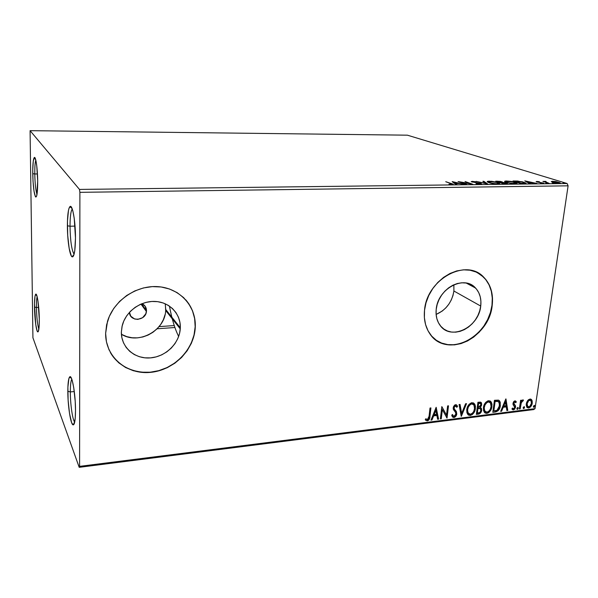 <?xml version="1.0" encoding="UTF-8"?>
<svg xmlns="http://www.w3.org/2000/svg" width="598" height="598" viewBox="0 0 598 598"><rect width="100%" height="100%" fill="white"/><g stroke="black" fill="none" stroke-linecap="round" stroke-linejoin="round"><path stroke-width="0.9" d="M35.798 160.085C35.065 162.499 34.729 167.126 34.789 173.973L32.748 173.659C32.696 164.435 33.211 159.061 34.295 157.528C35.738 155.899 37.584 168.531 37.681 181.082L36.747 195.643L35.887 197.063L35.409 196.645L34.019 191.203L33.025 181.239L32.748 169.996L33.279 161.071L34.452 157.453L35.902 160.526L36.77 165.96L37.681 181.082C37.681 191.831 37.024 197.138 35.693 196.981C34.071 194.268 33.092 186.494 32.748 173.659L34.789 173.973C34.729 167.126 35.065 162.499 35.798 160.085M37.442 173.958L34.789 173.973L37.442 173.958M37.151 296.698C36.635 298.679 36.396 302.282 36.448 307.507L34.497 307.08C34.437 299.673 34.841 295.382 35.701 294.223C37.113 292.422 39.199 306.699 39.289 319.183L39.176 325.648L38.369 331.367L37.966 331.905L37.069 330.821L35.716 324.378L34.49 303.754L35.013 296.242L35.723 294.201L37.098 296.496L38.01 301.325L39.289 319.183C39.304 327.854 38.773 332.077 37.681 331.868C36.254 331.172 34.594 318.069 34.497 307.08L36.448 307.507C36.396 302.282 36.635 298.679 37.151 296.698M38.691 307.372L36.448 307.507L38.691 307.372M71.797 379.192C70.841 380.963 70.347 385.202 70.332 391.922L67.828 391.279C67.851 383.206 68.464 378.422 69.66 376.934C71.992 373.825 75.625 394.224 75.512 410.691L75.213 418.488L73.756 424.647L73.083 424.894L71.618 422.651L69.517 413.465L68.127 400.249L67.888 387.235L68.875 378.571L70.086 376.74L71.551 378.564L72.306 380.806L73.726 387.571L75.206 401.303L75.512 410.691C75.408 420.648 74.533 425.35 72.896 424.804C70.497 423.608 67.791 405.317 67.828 391.279L70.332 391.922C70.347 385.202 70.841 380.963 71.797 379.192M74.294 391.541L70.332 391.922L74.294 391.541M72.246 208.986C70.811 211.116 70.071 216.872 70.018 226.238L67.387 225.767C67.439 215.048 68.284 208.657 69.936 206.609C72.395 203.806 75.565 221.253 75.475 237.944L74.772 250.697L73.629 255.645L72.919 256.744L72.156 256.871L71.371 256.041L69.159 248.379L67.701 235.373L67.447 221.193L68.478 210.332L69.069 208.119L70.504 206.415L72.096 208.575L72.874 211.049L74.234 218.375L75.475 237.944C75.288 251.1 74.122 257.372 71.977 256.766C69.63 255.339 67.365 239.768 67.387 225.767L70.018 226.238C70.071 216.872 70.811 211.116 72.246 208.986M75.027 226.096L70.018 226.238L75.027 226.096M146.495 310.698L146.435 311.543C145.65 321.133 129.557 321.971 129.46 312.328L130.82 316.237L134.602 318.981L137.846 319.384L142.586 317.695L145.785 313.853L146.495 310.698L141.494 303.881L146.495 310.698L145.165 306.266L141.958 303.694C144.918 305.1 146.435 307.439 146.495 310.698M121.409 334.207C138.347 345.21 165.138 330.582 165.668 310.482L165.721 309.465L180.319 327.824L180.267 328.885C179.288 343.596 165.399 356.976 149.986 357.925C134.58 359.084 121.058 347.206 121.357 332.092L122.022 326.471L123.823 320.969L126.694 315.819L130.521 311.207L135.155 307.335L140.403 304.352L146.054 302.371L151.885 301.467L157.655 301.669L163.149 302.962L168.15 305.279L172.471 308.531L175.954 312.582L178.473 317.269L179.946 322.412L180.319 327.824L179.587 333.288L177.785 338.618L174.982 343.611L171.275 348.088L166.805 351.878L161.737 354.846L156.25 356.871L150.547 357.881L144.843 357.828L139.349 356.707L134.288 354.554L129.841 351.437L126.193 347.468L123.494 342.796L121.857 337.601L121.357 332.092L122.216 325.626C125.692 311.551 140.709 300.63 155.226 301.452C169.772 302.125 180.858 314.07 180.319 327.824L165.721 309.465L165.235 303.777M436.121 314.436C446.078 309.988 451.998 302.184 453.897 291.009L480.725 306.071C478.916 327.495 450.563 341.129 439.971 325.207C436.839 320.82 435.591 315.52 436.211 309.293L437.198 304.389L439.029 299.605L441.623 295.128L444.882 291.136L448.679 287.795L452.858 285.231L457.253 283.542L461.693 282.794L465.992 283.011L469.991 284.185L473.541 286.248L476.501 289.118L478.759 292.691L480.246 296.81L480.912 301.332L480.725 306.071L479.701 310.863L477.892 315.52L475.35 319.878L472.181 323.765L468.496 327.046L464.429 329.603L460.139 331.329L455.773 332.159L451.505 332.054L447.498 331.015L443.895 329.072L440.846 326.299L438.469 322.793L436.861 318.682L436.099 314.122L436.211 309.293C437.714 288.67 464.205 274.624 475.545 288.034C479.805 292.736 481.532 298.746 480.725 306.071L453.897 291.009L453.86 284.76L453.897 291.009L452.955 295.591L451.243 300.046L448.829 304.203L445.802 307.903L442.273 311.027L436.121 314.436M436.615 340.479C456.095 354.629 489.321 333.034 491.982 305.257L492.199 305.384C489.336 338.244 445.488 358.83 429.723 333.572C425.38 327.069 423.646 319.31 424.52 310.287L424.378 317.65L425.582 324.594L428.071 330.844L431.726 336.151L436.398 340.329L441.9 343.23L447.999 344.762L454.48 344.874L461.08 343.581L467.561 340.942L473.698 337.07L479.252 332.099L484.044 326.224L487.886 319.653L490.637 312.619L492.199 305.384L492.513 298.2L491.549 291.346L489.328 285.074L485.935 279.625L481.472 275.215L476.105 272.03L470.028 270.206L463.472 269.825L456.7 270.931L449.98 273.48L443.574 277.382L437.758 282.488L432.765 288.595L428.788 295.457L426.008 302.782L424.52 310.287C426.68 279.259 466.223 257.738 483.715 277.173C490.681 284.401 493.514 293.805 492.199 305.384L491.982 305.257C493.29 293.685 490.465 284.289 483.498 277.061L477.256 272.576M110.301 352.364C119.48 368.988 141.113 376.306 160.421 370.169C179.774 364.115 194.47 345.719 195.165 326.747L195.292 326.897C194.567 349.352 173.928 370.341 150.315 372.39C126.709 374.767 105.293 356.849 105.629 333.392L106.444 341.817L108.993 349.733L113.172 356.827L118.778 362.829L125.587 367.516L133.324 370.73L141.666 372.367L150.315 372.39L158.933 370.812L167.216 367.71L174.855 363.203L181.59 357.477L187.174 350.72L191.42 343.192L194.156 335.157L195.292 326.897L194.769 318.712L192.593 310.908L188.833 303.777L183.601 297.595L177.075 292.601L169.503 289.006L161.154 286.98L152.348 286.614L143.438 287.944L134.782 290.934L126.724 295.472L119.615 301.392L113.74 308.448L109.344 316.357L106.608 324.789L105.629 333.392L107.498 321.365C113.725 300.405 136.733 284.88 158.306 286.674C179.931 288.273 195.972 306.139 195.307 326.441L195.18 326.291C195.352 316.17 192.205 307.342 185.739 299.8M178.66 336.45C174.885 328.967 171.82 318.861 169.451 306.116C171.82 318.861 174.885 328.967 178.66 336.45M471.097 285.657L471.261 284.79L471.097 285.657M473.19 285.986L473.055 286.704L473.19 285.986M79.205 467.33L533.663 409.585L535.023 408.666L79.586 466.365L79.893 192.332L568.1 185.829L535.023 408.666L568.1 185.829L567.128 183.519L79.482 189.424L30.087 130.67L407.395 135.178L567.128 183.519L407.395 135.178L30.087 130.67L32.92 337.743L79.205 467.33L79.586 466.365L79.893 192.332L79.482 189.424L30.087 130.67L32.92 337.743L79.205 467.33L79.586 466.365L535.023 408.666L533.663 409.585L79.205 467.33M529.753 406.932L528.176 407.672L529.985 407.395L531.443 405.608L532.25 403.164L532.168 400.854L530.568 399.053L528.393 399.741L526.689 402.275L526.195 405.04L526.831 407.201L528.617 407.971C530.695 407.201 531.906 405.601 532.25 403.164L531.577 399.673L529.925 399.038L527.511 400.735L526.27 403.904L526.92 407.32L528.617 407.971L527.107 407.53M522.495 400.78L522.936 401.086L523.459 400.114L522.368 400.084L521.239 401.497L521.426 400.219L520.604 400.316L519.356 408.987L520.178 408.883L521.374 402.379L522.061 401.273L522.936 401.086L522.495 400.787L522.981 399.89L522.009 400.712M174.9 327.51L157.102 328.788L174.9 327.51M159.061 326.635L174.242 325.559L159.061 326.635M551.244 181.605L555.527 182.943L560.274 182.891L555.834 181.553L552.178 181.276L551.334 181.732L559.018 183.257L560.199 182.794L555.834 181.553L551.244 181.605M549.143 183.339L545.615 181.874L546.026 181.403L542.917 181.403L549.143 183.339L545.443 181.77L546.026 181.403L542.917 181.403L549.143 183.339M536.832 181.433L536.114 181.62L537.049 182.039L542.558 182.988L540.435 183.205L543.859 183.242L537.497 181.897L539.374 181.695L536.832 181.433L536.765 181.949L542.633 183.04L540.435 183.205L543.806 183.167L537.632 181.942L539.374 181.695L536.832 181.433L536.159 181.68L536.787 181.956L536.832 181.433M523.87 183.638L525.978 183.085L522.368 181.77L512.957 180.992L521.179 183.668L523.87 183.638C525.672 183.631 526.367 183.437 525.948 183.055L517.704 181.044L512.957 180.992L521.179 183.668L523.87 183.638M503.808 183.878L507.381 183.713L506.439 182.988L502.686 182.375L500.578 181.418L495.742 181.172L503.808 183.878L506.162 183.848L507.425 183.422L506.603 183.048L502.686 182.375L502.058 181.792L495.742 181.172L503.808 183.878M487.819 184.072L483.849 181.299L482.863 181.306L485.965 183.407L476.098 181.381L487.819 184.072L483.849 181.299L482.863 181.306L485.965 183.407L476.098 181.381L487.819 184.072M466.717 184.319L460.961 182.263L472.809 184.251L465.05 181.5L469.886 183.549L458.083 181.568L465.775 184.334L466.717 184.319L460.961 182.263L472.809 184.251L465.05 181.5L469.886 183.549L458.083 181.568L466.717 184.319M450.743 183.541L451.782 184.251L448.956 184.274L453.217 184.184L445.734 181.702L451.931 184.049L448.956 184.274L453.232 184.191L445.734 181.702L450.743 183.541M452.163 181.635L455.84 184.453L456.872 184.438L455.676 183.526L459.122 183.489L463.891 184.356L452.32 181.628L455.84 184.453L456.872 184.438L455.676 183.526L459.122 183.489L463.891 184.356L452.163 181.635M480.396 184.229L481.569 183.952L480.381 183.324L472.495 181.859L475.836 181.785L471.194 181.575L479.858 183.459L480.336 183.78L479.693 183.945L475.956 183.661L479.858 184.221L481.48 183.78L480.792 183.451L472.45 181.829L475.836 181.785L472.218 181.351L471.276 181.71L479.858 183.459L480.276 183.668L479.514 183.945L475.956 183.661L480.396 184.229M488.895 182.652L495.241 183.907L498.612 183.975L499.636 183.481L497.155 182.293L491.586 181.284L487.392 181.426L487.422 181.964L488.895 182.652C491.13 183.429 494.053 183.885 497.663 184.027C499.442 183.952 500.04 183.691 499.472 183.25L497.94 182.54L489.179 181.172C487.422 181.246 486.832 181.5 487.4 181.942L488.895 182.652M506.379 182.457L512.755 183.706L516.702 183.653L517.038 183.28L515.947 182.584L511.372 181.433L506.244 180.992L504.764 181.246L504.854 181.77L506.379 182.457L515.155 183.818C516.851 183.75 517.427 183.504 516.889 183.085L515.259 182.345L506.491 180.992C504.847 181.059 504.271 181.291 504.764 181.695L506.379 182.457M524.797 180.865L529.462 183.571L530.426 183.564L528.909 182.689L536.944 183.481L524.797 180.865L529.462 183.571L530.426 183.564L528.909 182.689L536.944 183.481L524.797 180.865M545.787 183.182L547.439 183.242L545.772 183.175M552.417 183.108L554.062 183.167L552.388 183.093M563.137 182.981L564.856 183.138L563.137 182.981M514.893 400.862L513.817 401.475L513.024 403.142L513.136 404.816L514.758 407.089L513.974 408.643L513.181 408.785L512.523 408.053L511.933 408.92L512.964 409.854L514.467 409.383L515.536 407.373L515.416 405.676L513.824 403.598L514.43 402.08L515.117 401.976L515.723 402.708L516.313 401.908L514.893 400.862L512.994 403.336L513.069 404.652L514.736 407.305L513.533 408.823L512.523 408.053L511.933 408.92L513.473 409.877L515.573 407.156L515.491 405.848L513.824 403.194L514.796 401.923L515.723 402.708L516.313 401.908L514.893 400.862M495.368 412.007L498.171 410.699L500.167 406.707L500.279 402.447L499.711 401.109L498.373 400.122L494.441 400.301L492.819 412.328L495.368 412.007C498.343 411.2 500.003 409.084 500.354 405.646L499.636 401.004L498.665 400.226L494.441 400.301L492.819 412.328L495.368 412.007M476.352 414.399L480 413.524L481.659 410.37L481.472 408.561L480.306 407.492L481.532 405.526L481.569 403.127L480.553 402.118L477.929 402.282L476.352 414.399L478.587 414.122C480.358 413.607 481.383 412.358 481.659 410.37L481.278 408.202L480.306 407.492L481.689 404.794L481.33 402.648L477.929 402.282L476.352 414.399M461.215 416.305L466.522 403.65L465.573 403.762L461.656 413.36L460.041 404.427L459.085 404.54L461.357 416.29L466.522 403.65L465.573 403.762L461.656 413.36L460.041 404.427L459.085 404.54L461.215 416.305M441.264 418.817L442.348 409.667L447.02 418.092L448.5 405.81L447.618 405.922L446.512 415.087L441.832 406.61L440.375 418.929L441.264 418.817L440.42 418.548L441.264 418.817L442.348 409.667L447.02 418.092L448.5 405.81L447.618 405.922L446.512 415.087L441.832 406.61L440.375 418.929L441.264 418.817M429.065 416.275L428.078 419.318L427.151 419.609L425.828 418.727L425.26 419.736L427.316 420.887L428.579 420.289L429.401 419.056L430.911 407.926L430.007 408.03L429.065 416.275L427.45 419.617L425.828 418.727L425.26 419.736L427.316 420.887C429.17 420.013 430.052 418.488 429.955 416.29L430.911 407.926L430.007 408.03L429.065 416.275M436.159 407.29L430.986 420.11L431.965 419.99L433.625 415.887L436.891 415.483L437.624 419.273L438.596 419.153L436.159 407.29L430.986 420.11L431.965 419.99L433.625 415.887L436.891 415.483L437.624 419.273L438.596 419.153L436.159 407.29M455.84 405.952L455.026 405.601L456.775 407.298L457.552 406.461L456.394 404.786L457.552 406.461L457.089 405.481L455.601 404.652L453.202 407.761L453.426 409.578L455.452 412.254L455.9 414.018L454.054 416.283L452.97 415.625L452.514 414.474L451.722 415.184L452.29 416.649L453.964 417.524L455.497 416.671L456.67 414.504L456.483 411.82L454.428 409.129L454.091 407.604L455.175 405.975L455.945 406.005L456.775 407.298L457.552 406.461L456.326 404.749L454.682 405.025L453.441 406.76L453.194 408.718L455.646 412.598L455.9 414.018L455.325 415.468L454.226 416.253L453.434 416.141L452.514 414.474L451.722 415.184L452.716 417.165L453.964 417.524L453.097 417.202M466.754 409.682L466.926 412.807L468.466 415.102L470.297 415.468L472.285 414.601L473.855 412.852L475.223 409.66L475.462 406.408L474.917 404.487L473.392 402.903L471.351 402.805L469.019 404.405L467.449 407.014L466.754 409.682L467.516 414.115L470.297 415.468C473.317 414.309 475.021 412.007 475.417 408.561L474.618 403.979L471.867 402.701C468.839 403.889 467.143 406.221 466.754 409.682M483.416 407.634L483.565 410.736L485.068 413.016L486.862 413.382L488.82 412.523L490.375 410.789L491.735 407.619L491.997 404.39L491.474 402.484L489.986 400.907L487.983 400.81L485.673 402.402L484.118 404.981L483.416 407.634L484.231 412.172L486.862 413.382C489.837 412.231 491.526 409.951 491.937 406.528L491.1 401.849L488.484 400.712C485.509 401.886 483.819 404.196 483.416 407.634M505.818 398.941L500.675 411.342L501.587 411.222L503.232 407.26L506.289 406.879L506.865 410.557L507.777 410.445L505.96 398.918L500.675 411.342L501.587 411.222L503.232 407.26L506.289 406.879L506.865 410.557L507.777 410.445L505.818 398.941M516.866 408.479L517.135 409.324L517.726 409.249L518.242 408.307L517.98 407.462L516.904 408.307L517.412 409.383L518.242 408.307L518.1 407.574L516.866 408.479M523.175 407.694L523.429 408.531L524.02 408.456L524.536 407.522L524.282 406.677L523.205 407.515L523.713 408.591L524.536 407.522L524.394 406.775L523.175 407.694M533.364 406.408L533.618 407.253L534.201 407.178L534.717 406.244L534.463 405.399L533.401 406.236L533.894 407.305L534.717 406.244L534.567 405.496L533.364 406.408M113.082 356.662L118.688 362.657L125.49 367.344L133.219 370.558L141.569 372.195L150.21 372.218L158.821 370.64L167.104 367.546L174.743 363.038L181.471 357.312L187.054 350.563L191.293 343.035L194.036 335L195.165 326.747L194.642 318.57L192.474 310.766L188.706 303.635M441.69 343.095L447.797 344.62L454.271 344.74L460.871 343.446L467.352 340.808L473.481 336.936L479.043 331.972L483.827 326.097L487.662 319.526L490.42 312.492L491.982 305.257L492.289 298.081L491.324 291.233L489.112 284.962L485.711 279.513L481.248 275.102M180.267 328.885L165.668 310.482L165.34 304.315M121.999 334.551L126.828 336.644L132.061 337.758L137.488 337.863L142.915 336.943L148.132 335.059L152.946 332.279L157.192 328.698L160.705 324.467L163.351 319.736L165.048 314.675M426.591 420.566L428.183 419.96L429.095 418.51L430.478 407.978L429.558 415.969L429.955 416.29L429.558 415.969C429.663 418.159 428.781 419.691 426.927 420.558L425.716 420.267M425.724 420.267L426.284 420.521M436.039 407.597L438.596 419.153L437.549 418.914L438.199 418.832L436.039 407.597M436.495 415.161L433.229 415.565L433.625 415.887L433.229 415.565L431.577 419.661L431.965 419.99L431.151 419.714L433.229 415.565L436.495 415.161M435.494 409.951L433.759 414.25L434.148 414.571L433.759 414.25L435.494 409.951L436.66 414.265L434.148 414.571L435.882 410.273L435.494 409.951M441.825 406.662L446.512 415.087L441.825 406.662M448.052 405.863L446.624 417.748L448.052 405.863M441.944 409.346L442.348 409.667L441.944 409.346L440.868 418.495L441.944 409.346M452.275 414.683L453.157 415.894L452.275 414.683M457.141 406.147L456.551 406.79L457.141 406.147M454.091 407.604L455.437 405.915L455.026 405.601L453.688 407.29L454.428 409.129L454.091 407.604M455.362 410.213L454.024 408.808L455.803 410.998L456.775 413.921L456.207 411.312L455.362 410.213M453.964 417.524C455.594 416.955 456.536 415.752 456.775 413.921L456.371 413.607C456.125 415.431 455.19 416.634 453.561 417.21L453.964 417.524M453.321 417.225L455.489 415.864L456.356 412.5M456.244 411.992L454.248 409.092M454.159 408.987L453.688 407.29M453.733 407.014L454.517 405.788L455.541 405.691M459.698 404.472L461.656 413.36L459.698 404.472M465.954 403.717L461.088 415.625L465.954 403.717M474.207 403.672L473.661 403.037L474.999 408.247C474.603 411.693 472.898 413.995 469.886 415.154L468.085 414.803L470.903 414.87L472.719 413.48L474.035 411.514L475.059 407.701L474.506 404.181M473.1 404.226L471.329 403.643L473.945 405.033L474.558 408.666C474.244 411.446 472.869 413.308 470.432 414.227L468.227 413.143L467.217 409.256L467.815 412.829L468.653 413.659L467.337 411.76L467.285 408.815L469.303 404.741L470.918 403.725L472.114 403.68M467.629 409.57C467.935 406.79 469.303 404.913 471.74 403.949L471.329 403.643C468.892 404.599 467.524 406.476 467.217 409.256L467.629 409.57L468.398 406.924L470.14 404.674L471.74 403.949L473.205 404.293L474.162 405.414L474.603 408.225L473.78 411.304L472.54 413.083L470.633 414.197L468.974 413.921L467.748 412.074L467.629 409.57M480.927 402.364L481.689 404.794L481.263 404.48L479.888 407.186L480.306 407.492L479.888 407.186L481.113 405.22L481.143 402.82M480.672 407.664L481.24 410.056C480.964 412.044 479.94 413.293 478.168 413.809L476.404 414.025L479.312 413.397L480.927 411.304L481.263 409.114L480.672 407.664M477.974 408.195L479.85 408.419M478.662 408.135L479.162 408.142M476.957 412.74L477.54 408.247L479.319 408.172L480.53 409.01L480.799 410.475C480.53 411.962 479.708 412.784 478.355 412.934L476.957 412.74L477.376 413.054L477.959 408.561L477.54 408.247L476.957 412.74M480.209 403.344L478.206 403.119L480.635 403.665L480.829 404.913L478.557 407.26L477.705 407.006L478.206 403.119L479.992 403.142M478.116 407.313L478.624 403.426L478.206 403.119L477.705 407.006L478.116 407.313L478.624 403.426L480.411 403.448L480.852 404.569L480.351 406.259L478.116 407.313M480.022 408.576L480.814 409.794L480.538 411.394L479.626 412.545L477.376 413.054L477.959 408.561L480.022 408.576L479.319 408.172M491.1 401.849L490.188 401.011L491.511 406.221C491.1 409.645 489.411 411.925 486.443 413.069L484.731 412.755L486.443 413.069L488.394 412.216L490.995 408.397L491.601 405.138L491.048 402.185M485.142 411.529L483.812 408.905L484.268 405.459L486.353 402.364L488.708 401.684M489.627 402.192L487.931 401.647L490.457 402.947L491.093 406.633C490.771 409.398 489.403 411.237 486.996 412.149L484.918 411.177L483.849 407.216L484.492 410.871L485.284 411.618M484.275 407.522C484.597 404.764 485.957 402.903 488.357 401.946L487.931 401.647C485.531 402.596 484.171 404.457 483.849 407.216L484.275 407.522L485.053 404.898L486.779 402.671L488.357 401.946L489.792 402.29L490.726 403.403L491.137 406.199L490.308 409.249L488.887 411.207L487.198 412.119L485.569 411.843L484.38 410.004L484.275 407.522M498.859 400.316L499.928 405.347C499.577 408.778 497.917 410.893 494.942 411.701L497.745 410.392L499.435 407.462L500.003 403.059L498.986 400.443M494.695 401.131L497.633 401.109L494.695 401.131L493.41 410.684L494.695 401.131L495.122 401.437L494.695 401.131M498.231 401.46L497.633 401.109M493.828 410.99L495.122 401.437L495.682 401.37L495.249 401.064L498.067 401.415L498.956 402.08L499.517 405.75L497.035 410.295L493.828 410.99L493.41 410.684L493.828 410.99L495.122 401.437L498.321 401.527L499.562 403.77L498.949 407.918L497.035 410.295L493.828 410.99M505.639 399.367L507.777 410.445L506.812 410.206L507.343 410.138L505.639 399.367M505.856 406.573L502.806 406.954L503.232 407.26L502.806 406.954L501.161 410.916L501.587 411.222L500.832 410.961L502.806 406.954L505.856 406.573M505.056 401.52L503.329 405.683L503.763 405.99L503.329 405.683L505.056 401.52L506.102 405.698L503.763 405.99L505.482 401.826L505.056 401.52M515.386 400.922L516.313 401.908L515.88 401.602L515.424 402.23L515.88 401.602L515.386 400.922M514.99 401.931L514.355 401.624L514.796 401.923L514.355 401.624L513.39 402.895L513.637 403.934L515.491 405.848L515.05 405.541L515.573 407.156L515.132 406.849L513.039 409.57L513.473 409.877L512.292 409.473M512.531 409.548L513.824 409.249L514.915 407.731L515.132 405.848L514.175 404.45M513.794 404.106L513.48 403.657M513.42 403.486L513.839 401.931L514.93 401.863M517.741 407.402L518.242 408.307L517.808 408.008L516.978 409.077L517.412 409.383L516.978 409.077L517.816 407.649M520.604 400.316L519.356 408.987L520.178 408.883L521.157 402.985L523.459 400.114L522.876 399.89L521.239 401.497L521.426 400.219L520.604 400.316M520.933 400.279L521.239 401.497L520.933 400.279M521.224 401.482L520.155 405.676L520.596 405.975L520.155 405.676L519.744 408.584L520.178 408.883L519.408 408.621L521.224 401.482M524.035 406.618L524.536 407.522L524.095 407.216L523.272 408.285L523.713 408.591L523.272 408.285L524.11 406.864M530.157 406.52L531.854 402.461L531.719 400.555L530.934 399.165L531.914 400.189L531.465 399.898L532.25 403.164L531.801 402.865C531.465 405.302 530.254 406.902 528.176 407.672L527.137 407.544M527.406 406.401L527.002 405.982M526.831 405.646L526.644 403.508L527.481 401.228L528.796 399.957L530.239 400.04M530.381 400.167L529.32 399.8L530.919 400.563L531.435 403.269C531.203 405.085 530.314 406.304 528.767 406.917L527.541 406.416L526.644 403.508L527.1 406.117L527.645 406.535M527.085 403.807C527.324 401.983 528.213 400.742 529.768 400.099L529.32 399.8C527.772 400.443 526.875 401.684 526.644 403.508L527.085 403.807L528.737 400.57L530.688 400.339L531.405 401.602L531.435 403.269L529.791 406.461L527.847 406.7L527.085 403.807M534.216 405.347L534.717 406.244L534.268 405.945L533.453 407.006L533.894 407.305L533.453 407.006L534.283 405.594M436.66 414.265L434.148 414.571L435.882 410.273L436.66 414.265M506.102 405.698L503.763 405.99L505.482 401.826L506.102 405.698M451.729 183.93L451.774 183.556L451.729 183.93M455.594 184.259L455.676 183.526L455.594 184.259M454.061 182.293L457.904 183.504L455.295 183.235L455.213 183.967L455.295 183.235L454.061 182.293L453.972 183.025L454.061 182.293L457.933 183.205L455.295 183.235L454.061 182.293M472.128 182.084L472.218 181.351L472.128 182.084M480.224 184.109L480.613 184.229L480.224 184.109M480.695 184.221L480.792 183.451L480.695 184.221M483.775 181.927L483.849 181.299L483.775 181.927M487.617 182.098L488.506 181.979L487.617 182.098M498.328 183.504L499.158 183.885L498.328 183.504M498.194 183.93L498.246 183.549L496.766 184.012L489.769 182.921L488.588 182.069L490.031 181.448L497.035 182.547L498.298 183.138L496.803 183.743L494.86 183.646L490.427 182.831L488.461 181.785L493.963 181.807L497.566 182.741L498.231 183.556M488.439 182.487L488.97 182.308M497.319 181.702L497.394 181.157L497.319 181.702M501.625 182.472L502.058 181.792L501.625 182.472M506.147 183.721L506.603 183.048L506.528 183.84L506.147 183.721M497.461 181.441L501.176 181.807L501.677 182.039L500.429 182.749L500.489 182.293L499.988 182.599L497.461 181.441L501.707 182.166L500.033 182.3L497.461 181.441M500.855 182.577L505.706 183.055L506.2 183.287L503.837 183.878L500.855 182.577L504.458 182.764L506.229 183.444L503.875 183.586L500.855 182.577M505.033 181.889L505.915 181.785L505.033 181.889M515.611 183.75L515.663 183.354L514.243 183.803L507.239 182.719L505.975 181.844L507.358 181.261L514.37 182.353L515.715 182.966L512.359 183.444L507.904 182.637L505.856 181.598L511.268 181.62L514.923 182.547L515.663 183.354M506.386 182.098L505.848 182.27M516.896 183.093L516.822 183.608M514.616 181.538L514.691 180.977L514.631 181.538M524.64 183.235L525.41 183.556L524.64 183.235M521.217 183.384L514.669 181.254L523.332 182.285L524.685 182.883L524.289 183.631L521.179 183.668L514.669 181.254L519.587 181.456L523.332 182.285L524.633 183.197L521.217 183.384M528.841 183.212L528.909 182.689L528.841 183.212M526.86 181.5L530.837 182.667L528.43 182.405L528.355 182.928L528.43 182.405L526.86 181.5L526.786 182.024L526.86 181.5L530.882 182.383L528.43 182.405L526.86 181.5M543.029 183.444L543.111 182.861L543.029 183.444M545.062 182.069L545.167 181.344L545.062 182.069M552.403 182.031L551.909 182.046L552.432 181.807M559.033 183.07L559.496 183.242L559.033 183.07M553.277 181.5L559.085 182.696L558.203 183.242L553.456 182.525L552.462 181.844L553.561 181.5L559.123 182.734L554.443 182.54L552.417 181.792L553.277 181.5M74.085 254.27C71.663 250.233 70.302 240.882 70.018 226.238C70.302 240.882 71.663 250.233 74.085 254.27M74.705 422.121C72.552 419.968 70.295 404.091 70.332 391.922C70.295 404.091 72.552 419.968 74.705 422.121M38.863 329.214C37.502 324.908 36.702 317.673 36.448 307.507C36.702 317.673 37.502 324.908 38.863 329.214M37.009 194.425C35.745 190.657 35.005 183.84 34.789 173.973C35.005 183.84 35.745 190.657 37.009 194.425M79.482 189.424L567.128 183.519L568.1 185.829L79.893 192.332L79.482 189.424M35.312 158.477L34.295 157.528M36.62 295.008L35.701 294.223M71.506 378.452L69.66 376.934M72.089 208.56L69.936 206.609M140.986 304.098L146.435 311.543M466.238 283.056L475.545 288.034M452.97 415.625L452.566 415.311M457.089 405.481L456.678 405.167M456.207 411.312L455.803 410.998M474.618 403.979L474.207 403.665M468.227 413.143L467.815 412.829M481.33 402.648L480.912 402.342M481.278 408.202L480.859 407.888M484.918 411.177L484.492 410.871M499.636 401.004L499.21 400.697M516.022 401.445L515.581 401.146M514.078 404.241L513.637 403.934M515.207 405.339L514.773 405.033M531.577 399.673L531.136 399.374M527.541 406.416L527.1 406.117M480.261 183.848L480.209 184.229M499.472 183.25L499.405 183.803M488.588 182.069L488.536 182.525M506.177 183.474L506.125 183.848M505.975 181.844L505.915 182.293M525.948 183.055L525.896 183.451M524.648 183.19L524.588 183.623M545.443 181.77L545.391 182.173M552.462 181.844L552.41 182.226M73.965 254.703L71.977 256.766M74.518 422.921L72.896 424.804M38.504 330.971L37.681 331.868M36.635 196.032L35.693 196.981"/></g></svg>
